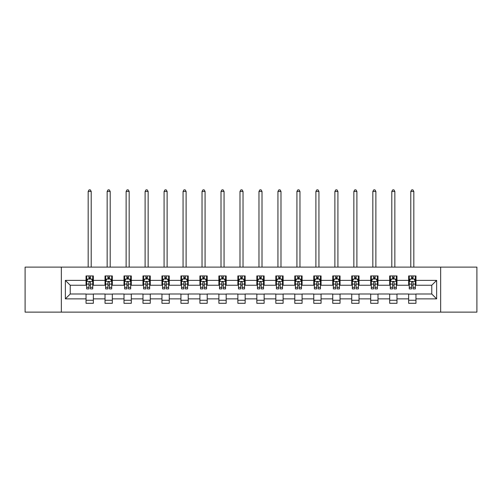 <?xml version="1.0" encoding="UTF-8"?>
<svg xmlns="http://www.w3.org/2000/svg" width="502" height="502" viewBox="0 0 502 502"><rect width="100%" height="100%" fill="white"/><g stroke="black" fill="none" stroke-linecap="round" stroke-linejoin="round"><path stroke-width="0.75" d="M440.649 312.131L476.9 312.131L476.9 267.12L440.649 267.12L440.649 312.131L61.351 312.131L61.351 267.12L25.1 267.12L25.1 312.131L61.351 312.131M440.649 267.12L61.351 267.12M415.957 280.38L415.957 275.937L408.653 275.937L408.653 280.38L396.975 280.38L396.975 275.937L389.677 275.937L389.677 280.38L378 280.38L378 275.937L370.702 275.937L370.702 280.38L359.024 280.38L359.024 275.937L351.726 275.937L351.726 280.38L340.049 280.38L340.049 275.937L332.744 275.937L332.744 280.38L321.067 280.38L321.067 275.937L313.769 275.937L313.769 280.38L302.091 280.38L302.091 275.937L294.793 275.937L294.793 280.38L283.115 280.38L283.115 275.937L275.818 275.937L275.818 280.38L264.14 280.38L264.14 275.937L256.842 275.937L256.842 280.38L245.158 280.38L245.158 275.937L237.86 275.937L237.86 280.38L226.182 280.38L226.182 275.937L218.885 275.937L218.885 280.38L207.207 280.38L207.207 275.937L199.909 275.937L199.909 280.38L188.231 280.38L188.231 275.937L180.933 275.937L180.933 280.38L169.256 280.38L169.256 275.937L161.951 275.937L161.951 280.38L150.274 280.38L150.274 275.937L142.976 275.937L142.976 280.38L131.298 280.38L131.298 275.937L124 275.937L124 280.38L112.322 280.38L112.322 275.937L105.025 275.937L105.025 280.38L93.347 280.38L93.347 275.937L86.043 275.937L86.043 280.38L65.367 280.38L65.367 298.866L70.23 294.003L86.043 294.003L86.043 303.308L93.347 303.308L93.347 294.003L105.025 294.003L105.025 303.308L112.322 303.308L112.322 294.003L124 294.003L124 303.308L131.298 303.308L131.298 294.003L142.976 294.003L142.976 303.308L150.274 303.308L150.274 294.003L161.951 294.003L161.951 303.308L169.256 303.308L169.256 294.003L180.933 294.003L180.933 303.308L188.231 303.308L188.231 294.003L199.909 294.003L199.909 303.308L207.207 303.308L207.207 294.003L218.885 294.003L218.885 303.308L226.182 303.308L226.182 294.003L237.86 294.003L237.86 303.308L245.158 303.308L245.158 294.003L256.842 294.003L256.842 303.308L264.14 303.308L264.14 294.003L275.818 294.003L275.818 303.308L283.115 303.308L283.115 294.003L294.793 294.003L294.793 303.308L302.091 303.308L302.091 294.003L313.769 294.003L313.769 303.308L321.067 303.308L321.067 294.003L332.744 294.003L332.744 303.308L340.049 303.308L340.049 294.003L351.726 294.003L351.726 303.308L359.024 303.308L359.024 294.003L370.702 294.003L370.702 303.308L378 303.308L378 294.003L389.677 294.003L389.677 303.308L396.975 303.308L396.975 294.003L408.653 294.003L408.653 303.308L415.957 303.308L415.957 294.003L431.77 294.003L431.77 285.243L415.957 285.243L415.957 280.38L436.633 280.38L436.633 298.866L415.957 298.866M408.653 298.866L396.975 298.866M389.677 298.866L378 298.866M370.702 298.866L359.024 298.866M351.726 298.866L340.049 298.866M332.744 298.866L321.067 298.866M313.769 298.866L302.091 298.866M294.793 298.866L283.115 298.866M275.818 298.866L264.14 298.866M256.842 298.866L245.158 298.866M237.86 298.866L226.182 298.866M218.885 298.866L207.207 298.866M199.909 298.866L188.231 298.866M180.933 298.866L169.256 298.866M161.951 298.866L150.274 298.866M142.976 298.866L131.298 298.866M124 298.866L112.322 298.866M105.025 298.866L93.347 298.866M86.043 298.866L65.367 298.866M408.653 280.38L408.653 285.243L396.975 285.243L396.975 280.38M389.677 280.38L389.677 285.243L378 285.243L378 280.38M370.702 280.38L370.702 285.243L359.024 285.243L359.024 280.38M351.726 280.38L351.726 285.243L340.049 285.243L340.049 280.38M332.744 280.38L332.744 285.243L321.067 285.243L321.067 280.38M313.769 280.38L313.769 285.243L302.091 285.243L302.091 280.38M294.793 280.38L294.793 285.243L283.115 285.243L283.115 280.38M275.818 280.38L275.818 285.243L264.14 285.243L264.14 280.38M256.842 280.38L256.842 285.243L245.158 285.243L245.158 280.38M237.86 280.38L237.86 285.243L226.182 285.243L226.182 280.38M218.885 280.38L218.885 285.243L207.207 285.243L207.207 280.38M199.909 280.38L199.909 285.243L188.231 285.243L188.231 280.38M180.933 280.38L180.933 285.243L169.256 285.243L169.256 280.38M161.951 280.38L161.951 285.243L150.274 285.243L150.274 280.38M142.976 280.38L142.976 285.243L131.298 285.243L131.298 280.38M124 280.38L124 285.243L112.322 285.243L112.322 280.38M105.025 280.38L105.025 285.243L93.347 285.243L93.347 280.38M86.043 280.38L86.043 285.243L70.23 285.243L65.367 280.38M70.23 285.243L70.23 294.003M436.633 298.866L431.77 294.003M431.77 285.243L436.633 280.38M86.043 278.98L86.651 278.98M88.967 278.98L90.423 278.98M92.738 278.98L93.347 278.98M86.043 285.123L86.651 285.123M88.967 285.123L90.423 285.123M92.738 285.123L93.347 285.123M86.043 294.122L93.347 294.122M86.043 300.265L93.347 300.265M105.025 294.122L112.322 294.122M105.025 300.265L112.322 300.265M105.025 278.98L105.633 278.98M107.943 278.98L109.405 278.98M111.714 278.98L112.322 278.98M105.025 285.123L105.633 285.123M107.943 285.123L109.405 285.123M111.714 285.123L112.322 285.123M124 294.122L131.298 294.122M124 300.265L131.298 300.265M124 278.98L124.609 278.98M126.918 278.98L128.38 278.98M130.689 278.98L131.298 278.98M124 285.123L124.609 285.123M126.918 285.123L128.38 285.123M130.689 285.123L131.298 285.123M142.976 294.122L150.274 294.122M142.976 300.265L150.274 300.265M142.976 278.98L143.585 278.98M145.894 278.98L147.356 278.98M149.665 278.98L150.274 278.98M142.976 285.123L143.585 285.123M145.894 285.123L147.356 285.123M149.665 285.123L150.274 285.123M161.951 294.122L169.256 294.122M161.951 300.265L169.256 300.265M161.951 278.98L162.56 278.98M164.876 278.98L166.331 278.98M168.647 278.98L169.256 278.98M161.951 285.123L162.56 285.123M164.876 285.123L166.331 285.123M168.647 285.123L169.256 285.123M180.933 294.122L188.231 294.122M180.933 300.265L188.231 300.265M180.933 278.98L181.542 278.98M183.851 278.98L185.313 278.98M187.622 278.98L188.231 278.98M180.933 285.123L181.542 285.123M183.851 285.123L185.313 285.123M187.622 285.123L188.231 285.123M199.909 294.122L207.207 294.122M199.909 300.265L207.207 300.265M199.909 278.98L200.518 278.98M202.827 278.98L204.289 278.98M206.598 278.98L207.207 278.98M199.909 285.123L200.518 285.123M202.827 285.123L204.289 285.123M206.598 285.123L207.207 285.123M218.885 294.122L226.182 294.122M218.885 300.265L226.182 300.265M218.885 278.98L219.493 278.98M221.802 278.98L223.264 278.98M225.574 278.98L226.182 278.98M218.885 285.123L219.493 285.123M221.802 285.123L223.264 285.123M225.574 285.123L226.182 285.123M237.86 294.122L245.158 294.122M237.86 300.265L245.158 300.265M237.86 278.98L238.469 278.98M240.784 278.98L242.24 278.98M244.556 278.98L245.158 278.98M237.86 285.123L238.469 285.123M240.784 285.123L242.24 285.123M244.556 285.123L245.158 285.123M256.842 294.122L264.14 294.122M256.842 300.265L264.14 300.265M256.842 278.98L257.444 278.98M259.76 278.98L261.216 278.98M263.531 278.98L264.14 278.98M256.842 285.123L257.444 285.123M259.76 285.123L261.216 285.123M263.531 285.123L264.14 285.123M275.818 294.122L283.115 294.122M275.818 300.265L283.115 300.265M275.818 278.98L276.426 278.98M278.735 278.98L280.198 278.98M282.507 278.98L283.115 278.98M275.818 285.123L276.426 285.123M278.735 285.123L280.198 285.123M282.507 285.123L283.115 285.123M294.793 294.122L302.091 294.122M294.793 300.265L302.091 300.265M294.793 278.98L295.402 278.98M297.711 278.98L299.173 278.98M301.482 278.98L302.091 278.98M294.793 285.123L295.402 285.123M297.711 285.123L299.173 285.123M301.482 285.123L302.091 285.123M313.769 294.122L321.067 294.122M313.769 300.265L321.067 300.265M313.769 278.98L314.377 278.98M316.687 278.98L318.149 278.98M320.458 278.98L321.067 278.98M313.769 285.123L314.377 285.123M316.687 285.123L318.149 285.123M320.458 285.123L321.067 285.123M332.744 294.122L340.049 294.122M332.744 300.265L340.049 300.265M332.744 278.98L333.353 278.98M335.669 278.98L337.124 278.98M339.44 278.98L340.049 278.98M332.744 285.123L333.353 285.123M335.669 285.123L337.124 285.123M339.44 285.123L340.049 285.123M351.726 294.122L359.024 294.122M351.726 300.265L359.024 300.265M351.726 278.98L352.335 278.98M354.644 278.98L356.106 278.98M358.415 278.98L359.024 278.98M351.726 285.123L352.335 285.123M354.644 285.123L356.106 285.123M358.415 285.123L359.024 285.123M370.702 294.122L378 294.122M370.702 300.265L378 300.265M370.702 278.98L371.311 278.98M373.62 278.98L375.082 278.98M377.391 278.98L378 278.98M370.702 285.123L371.311 285.123M373.62 285.123L375.082 285.123M377.391 285.123L378 285.123M389.677 294.122L396.975 294.122M389.677 300.265L396.975 300.265M389.677 278.98L390.286 278.98M392.595 278.98L394.057 278.98M396.367 278.98L396.975 278.98M389.677 285.123L390.286 285.123M392.595 285.123L394.057 285.123M396.367 285.123L396.975 285.123M408.653 294.122L415.957 294.122M408.653 300.265L415.957 300.265M408.653 278.98L409.262 278.98M411.577 278.98L413.033 278.98M415.349 278.98L415.957 278.98M408.653 285.123L409.262 285.123M411.577 285.123L413.033 285.123M415.349 285.123L415.957 285.123M90.423 277.518L88.967 277.518M92.738 287.37L90.423 287.37L90.423 288.895L92.738 288.895L92.738 281.471L91.521 279.037L87.869 279.037L86.651 281.471L86.651 288.895L88.967 288.895L88.967 287.37L86.651 287.37M86.651 281.471L86.651 275.937M92.738 281.471L92.738 275.937M88.967 279.037L88.967 275.937M90.423 275.937L90.423 279.037M90.423 287.37L90.423 282.388C89.94 281.446 89.45 281.446 88.967 282.388L88.967 287.37M91.213 267.12L91.213 191.457L88.176 191.457L88.176 267.12M88.176 191.457L89.086 189.869L90.304 189.869L91.213 191.457M109.405 277.518L107.943 277.518M111.714 287.37L109.405 287.37L109.405 288.895L111.714 288.895L111.714 281.471L110.496 279.037L106.844 279.037L105.633 281.471L105.633 288.895L107.943 288.895L107.943 287.37L105.633 287.37M105.633 281.471L105.633 275.937M111.714 281.471L111.714 275.937M107.943 279.037L107.943 275.937M109.405 275.937L109.405 279.037M109.405 287.37L109.405 282.388C108.915 281.446 108.432 281.446 107.943 282.388L107.943 287.37M110.195 267.12L110.195 191.457L107.152 191.457L107.152 267.12M107.152 191.457L108.062 189.869L109.279 189.869L110.195 191.457M128.38 277.518L126.918 277.518M130.689 287.37L128.38 287.37L128.38 288.895L130.689 288.895L130.689 281.471L129.472 279.037L125.826 279.037L124.609 281.471L124.609 288.895L126.918 288.895L126.918 287.37L124.609 287.37M124.609 281.471L124.609 275.937M130.689 281.471L130.689 275.937M126.918 279.037L126.918 275.937M128.38 275.937L128.38 279.037M128.38 287.37L128.38 282.388C127.891 281.446 127.408 281.446 126.918 282.388L126.918 287.37M129.171 267.12L129.171 191.457L126.127 191.457L126.127 267.12M126.127 191.457L127.044 189.869L128.255 189.869L129.171 191.457M147.356 277.518L145.894 277.518M149.665 287.37L147.356 287.37L147.356 288.895L149.665 288.895L149.665 281.471L148.454 279.037L144.802 279.037L143.585 281.471L143.585 288.895L145.894 288.895L145.894 287.37L143.585 287.37M143.585 281.471L143.585 275.937M149.665 281.471L149.665 275.937M145.894 279.037L145.894 275.937M147.356 275.937L147.356 279.037M147.356 287.37L147.356 282.388C146.873 281.446 146.383 281.446 145.894 282.388L145.894 287.37M148.146 267.12L148.146 191.457L145.103 191.457L145.103 267.12M145.103 191.457L146.019 189.869L147.237 189.869L148.146 191.457M166.331 277.518L164.876 277.518M168.647 287.37L166.331 287.37L166.331 288.895L168.647 288.895L168.647 281.471L167.43 279.037L163.777 279.037L162.56 281.471L162.56 288.895L164.876 288.895L164.876 287.37L162.56 287.37M162.56 281.471L162.56 275.937M168.647 281.471L168.647 275.937M164.876 279.037L164.876 275.937M166.331 275.937L166.331 279.037M166.331 287.37L166.331 282.388C165.848 281.446 165.359 281.446 164.876 282.388L164.876 287.37M167.122 267.12L167.122 191.457L164.085 191.457L164.085 267.12M164.085 191.457L164.995 189.869L166.212 189.869L167.122 191.457M185.313 277.518L183.851 277.518M187.622 287.37L185.313 287.37L185.313 288.895L187.622 288.895L187.622 281.471L186.405 279.037L182.753 279.037L181.542 281.471L181.542 288.895L183.851 288.895L183.851 287.37L181.542 287.37M181.542 281.471L181.542 275.937M187.622 281.471L187.622 275.937M183.851 279.037L183.851 275.937M185.313 275.937L185.313 279.037M185.313 287.37L185.313 282.388C184.824 281.446 184.341 281.446 183.851 282.388L183.851 287.37M186.104 267.12L186.104 191.457L183.061 191.457L183.061 267.12M183.061 191.457L183.97 189.869L185.188 189.869L186.104 191.457M204.289 277.518L202.827 277.518M206.598 287.37L204.289 287.37L204.289 288.895L206.598 288.895L206.598 281.471L205.381 279.037L201.735 279.037L200.518 281.471L200.518 288.895L202.827 288.895L202.827 287.37L200.518 287.37M200.518 281.471L200.518 275.937M206.598 281.471L206.598 275.937M202.827 279.037L202.827 275.937M204.289 275.937L204.289 279.037M204.289 287.37L204.289 282.388C203.799 281.446 203.316 281.446 202.827 282.388L202.827 287.37M205.08 267.12L205.08 191.457L202.036 191.457L202.036 267.12M202.036 191.457L202.946 189.869L204.163 189.869L205.08 191.457M223.264 277.518L221.802 277.518M225.574 287.37L223.264 287.37L223.264 288.895L225.574 288.895L225.574 281.471L224.356 279.037L220.711 279.037L219.493 281.471L219.493 288.895L221.802 288.895L221.802 287.37L219.493 287.37M219.493 281.471L219.493 275.937M225.574 281.471L225.574 275.937M221.802 279.037L221.802 275.937M223.264 275.937L223.264 279.037M223.264 287.37L223.264 282.388C222.781 281.446 222.292 281.446 221.802 282.388L221.802 287.37M224.055 267.12L224.055 191.457L221.012 191.457L221.012 267.12M221.012 191.457L221.928 189.869L223.145 189.869L224.055 191.457M242.24 277.518L240.784 277.518M244.556 287.37L242.24 287.37L242.24 288.895L244.556 288.895L244.556 281.471L243.338 279.037L239.686 279.037L238.469 281.471L238.469 288.895L240.784 288.895L240.784 287.37L238.469 287.37M238.469 281.471L238.469 275.937M244.556 281.471L244.556 275.937M240.784 279.037L240.784 275.937M242.24 275.937L242.24 279.037M242.24 287.37L242.24 282.388C241.757 281.446 241.267 281.446 240.784 282.388L240.784 287.37M243.031 267.12L243.031 191.457L239.994 191.457L239.994 267.12M239.994 191.457L240.904 189.869L242.121 189.869L243.031 191.457M261.216 277.518L259.76 277.518M263.531 287.37L261.216 287.37L261.216 288.895L263.531 288.895L263.531 281.471L262.314 279.037L258.662 279.037L257.444 281.471L257.444 288.895L259.76 288.895L259.76 287.37L257.444 287.37M257.444 281.471L257.444 275.937M263.531 281.471L263.531 275.937M259.76 279.037L259.76 275.937M261.216 275.937L261.216 279.037M261.216 287.37L261.216 282.388C260.733 281.446 260.243 281.446 259.76 282.388L259.76 287.37M262.006 267.12L262.006 191.457L258.969 191.457L258.969 267.12M258.969 191.457L259.879 189.869L261.096 189.869L262.006 191.457M280.198 277.518L278.735 277.518M282.507 287.37L280.198 287.37L280.198 288.895L282.507 288.895L282.507 281.471L281.289 279.037L277.644 279.037L276.426 281.471L276.426 288.895L278.735 288.895L278.735 287.37L276.426 287.37M276.426 281.471L276.426 275.937M282.507 281.471L282.507 275.937M278.735 279.037L278.735 275.937M280.198 275.937L280.198 279.037M280.198 287.37L280.198 282.388C279.708 281.446 279.225 281.446 278.735 282.388L278.735 287.37M280.988 267.12L280.988 191.457L277.945 191.457L277.945 267.12M277.945 191.457L278.855 189.869L280.072 189.869L280.988 191.457M299.173 277.518L297.711 277.518M301.482 287.37L299.173 287.37L299.173 288.895L301.482 288.895L301.482 281.471L300.265 279.037L296.619 279.037L295.402 281.471L295.402 288.895L297.711 288.895L297.711 287.37L295.402 287.37M295.402 281.471L295.402 275.937M301.482 281.471L301.482 275.937M297.711 279.037L297.711 275.937M299.173 275.937L299.173 279.037M299.173 287.37L299.173 282.388C298.684 281.446 298.201 281.446 297.711 282.388L297.711 287.37M299.964 267.12L299.964 191.457L296.92 191.457L296.92 267.12M296.92 191.457L297.837 189.869L299.054 189.869L299.964 191.457M318.149 277.518L316.687 277.518M320.458 287.37L318.149 287.37L318.149 288.895L320.458 288.895L320.458 281.471L319.247 279.037L315.595 279.037L314.377 281.471L314.377 288.895L316.687 288.895L316.687 287.37L314.377 287.37M314.377 281.471L314.377 275.937M320.458 281.471L320.458 275.937M316.687 279.037L316.687 275.937M318.149 275.937L318.149 279.037M318.149 287.37L318.149 282.388C317.666 281.446 317.176 281.446 316.687 282.388L316.687 287.37M318.939 267.12L318.939 191.457L315.896 191.457L315.896 267.12M315.896 191.457L316.812 189.869L318.03 189.869L318.939 191.457M337.124 277.518L335.669 277.518M339.44 287.37L337.124 287.37L337.124 288.895L339.44 288.895L339.44 281.471L338.222 279.037L334.57 279.037L333.353 281.471L333.353 288.895L335.669 288.895L335.669 287.37L333.353 287.37M333.353 281.471L333.353 275.937M339.44 281.471L339.44 275.937M335.669 279.037L335.669 275.937M337.124 275.937L337.124 279.037M337.124 287.37L337.124 282.388C336.641 281.446 336.152 281.446 335.669 282.388L335.669 287.37M337.915 267.12L337.915 191.457L334.878 191.457L334.878 267.12M334.878 191.457L335.788 189.869L337.005 189.869L337.915 191.457M356.106 277.518L354.644 277.518M358.415 287.37L356.106 287.37L356.106 288.895L358.415 288.895L358.415 281.471L357.198 279.037L353.546 279.037L352.335 281.471L352.335 288.895L354.644 288.895L354.644 287.37L352.335 287.37M352.335 281.471L352.335 275.937M358.415 281.471L358.415 275.937M354.644 279.037L354.644 275.937M356.106 275.937L356.106 279.037M356.106 287.37L356.106 282.388C355.617 281.446 355.134 281.446 354.644 282.388L354.644 287.37M356.897 267.12L356.897 191.457L353.854 191.457L353.854 267.12M353.854 191.457L354.763 189.869L355.981 189.869L356.897 191.457M375.082 277.518L373.62 277.518M377.391 287.37L375.082 287.37L375.082 288.895L377.391 288.895L377.391 281.471L376.174 279.037L372.528 279.037L371.311 281.471L371.311 288.895L373.62 288.895L373.62 287.37L371.311 287.37M371.311 281.471L371.311 275.937M377.391 281.471L377.391 275.937M373.62 279.037L373.62 275.937M375.082 275.937L375.082 279.037M375.082 287.37L375.082 282.388C374.592 281.446 374.109 281.446 373.62 282.388L373.62 287.37M375.872 267.12L375.872 191.457L372.829 191.457L372.829 267.12M372.829 191.457L373.745 189.869L374.956 189.869L375.872 191.457M394.057 277.518L392.595 277.518M396.367 287.37L394.057 287.37L394.057 288.895L396.367 288.895L396.367 281.471L395.156 279.037L391.504 279.037L390.286 281.471L390.286 288.895L392.595 288.895L392.595 287.37L390.286 287.37M390.286 281.471L390.286 275.937M396.367 281.471L396.367 275.937M392.595 279.037L392.595 275.937M394.057 275.937L394.057 279.037M394.057 287.37L394.057 282.388C393.574 281.446 393.085 281.446 392.595 282.388L392.595 287.37M394.848 267.12L394.848 191.457L391.805 191.457L391.805 267.12M391.805 191.457L392.721 189.869L393.938 189.869L394.848 191.457M413.033 277.518L411.577 277.518M415.349 287.37L413.033 287.37L413.033 288.895L415.349 288.895L415.349 281.471L414.131 279.037L410.479 279.037L409.262 281.471L409.262 288.895L411.577 288.895L411.577 287.37L409.262 287.37M409.262 281.471L409.262 275.937M415.349 281.471L415.349 275.937M411.577 279.037L411.577 275.937M413.033 275.937L413.033 279.037M413.033 287.37L413.033 282.388C412.55 281.446 412.06 281.446 411.577 282.388L411.577 287.37M413.824 267.12L413.824 191.457L410.787 191.457L410.787 267.12M410.787 191.457L411.696 189.869L412.914 189.869L413.824 191.457M92.707 281.415L86.683 281.415M86.651 279.187L87.8 279.187M91.59 279.187L92.738 279.187M88.967 284.107L86.651 284.107M92.738 284.107L90.423 284.107M90.423 278.296L88.967 278.296M111.682 281.415L105.658 281.415M105.633 279.187L106.775 279.187M110.572 279.187L111.714 279.187M107.943 284.107L105.633 284.107M111.714 284.107L109.405 284.107M109.405 278.296L107.943 278.296M130.658 281.415L124.64 281.415M124.609 279.187L125.751 279.187M129.547 279.187L130.689 279.187M126.918 284.107L124.609 284.107M130.689 284.107L128.38 284.107M128.38 278.296L126.918 278.296M149.64 281.415L143.616 281.415M143.585 279.187L144.727 279.187M148.523 279.187L149.665 279.187M145.894 284.107L143.585 284.107M149.665 284.107L147.356 284.107M147.356 278.296L145.894 278.296M168.616 281.415L162.592 281.415M162.56 279.187L163.708 279.187M167.499 279.187L168.647 279.187M164.876 284.107L162.56 284.107M168.647 284.107L166.331 284.107M166.331 278.296L164.876 278.296M187.591 281.415L181.567 281.415M181.542 279.187L182.684 279.187M186.48 279.187L187.622 279.187M183.851 284.107L181.542 284.107M187.622 284.107L185.313 284.107M185.313 278.296L183.851 278.296M206.567 281.415L200.549 281.415M200.518 279.187L201.66 279.187M205.456 279.187L206.598 279.187M202.827 284.107L200.518 284.107M206.598 284.107L204.289 284.107M204.289 278.296L202.827 278.296M225.542 281.415L219.525 281.415M219.493 279.187L220.635 279.187M224.432 279.187L225.574 279.187M221.802 284.107L219.493 284.107M225.574 284.107L223.264 284.107M223.264 278.296L221.802 278.296M244.524 281.415L238.5 281.415M238.469 279.187L239.611 279.187M243.407 279.187L244.556 279.187M240.784 284.107L238.469 284.107M244.556 284.107L242.24 284.107M242.24 278.296L240.784 278.296M263.5 281.415L257.476 281.415M257.444 279.187L258.593 279.187M262.389 279.187L263.531 279.187M259.76 284.107L257.444 284.107M263.531 284.107L261.216 284.107M261.216 278.296L259.76 278.296M282.475 281.415L276.458 281.415M276.426 279.187L277.568 279.187M281.365 279.187L282.507 279.187M278.735 284.107L276.426 284.107M282.507 284.107L280.198 284.107M280.198 278.296L278.735 278.296M301.451 281.415L295.433 281.415M295.402 279.187L296.544 279.187M300.34 279.187L301.482 279.187M297.711 284.107L295.402 284.107M301.482 284.107L299.173 284.107M299.173 278.296L297.711 278.296M320.433 281.415L314.409 281.415M314.377 279.187L315.52 279.187M319.316 279.187L320.458 279.187M316.687 284.107L314.377 284.107M320.458 284.107L318.149 284.107M318.149 278.296L316.687 278.296M339.408 281.415L333.384 281.415M333.353 279.187L334.501 279.187M338.292 279.187L339.44 279.187M335.669 284.107L333.353 284.107M339.44 284.107L337.124 284.107M337.124 278.296L335.669 278.296M358.384 281.415L352.36 281.415M352.335 279.187L353.477 279.187M357.273 279.187L358.415 279.187M354.644 284.107L352.335 284.107M358.415 284.107L356.106 284.107M356.106 278.296L354.644 278.296M377.36 281.415L371.342 281.415M371.311 279.187L372.453 279.187M376.249 279.187L377.391 279.187M373.62 284.107L371.311 284.107M377.391 284.107L375.082 284.107M375.082 278.296L373.62 278.296M396.342 281.415L390.318 281.415M390.286 279.187L391.428 279.187M395.225 279.187L396.367 279.187M392.595 284.107L390.286 284.107M396.367 284.107L394.057 284.107M394.057 278.296L392.595 278.296M415.317 281.415L409.293 281.415M409.262 279.187L410.41 279.187M414.2 279.187L415.349 279.187M411.577 284.107L409.262 284.107M415.349 284.107L413.033 284.107M413.033 278.296L411.577 278.296"/></g></svg>
